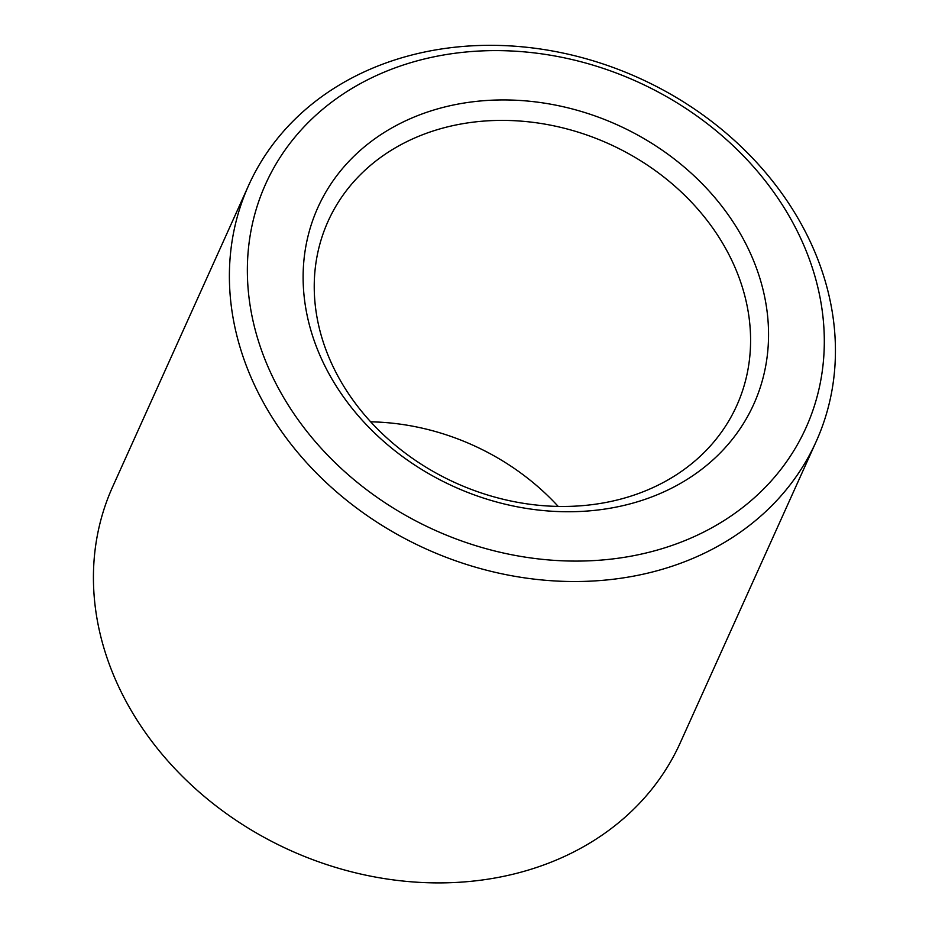 <?xml version="1.0" encoding="UTF-8"?>
<svg xmlns="http://www.w3.org/2000/svg" width="929" height="929" viewBox="0 0 929 929"><rect width="100%" height="100%" fill="white"/><g stroke="black" fill="none" stroke-linecap="round" stroke-linejoin="round"><path stroke-width="1.39" d="M335.764 372.041A224.156 186.055 24.3 0 0 542.211 505.597A224.156 186.055 24.3 0 0 736.743 405.613A224.156 186.055 24.3 0 0 608.925 143.832A224.156 186.055 24.3 0 0 328.088 221.253A224.156 186.055 24.3 0 0 335.764 372.041M558.201 506.421A224.156 186.055 24.3 0 0 370.671 421.824M326.091 368.348A239.101 198.458 24.3 0 0 728.034 444.48A239.101 198.458 24.3 0 0 553.405 104.687A239.101 198.458 24.3 0 0 326.091 368.348M275.832 383.329A296.386 246.011 24.3 0 0 774.089 477.692A296.386 246.011 24.3 0 0 557.621 56.495A296.386 246.011 24.3 0 0 275.832 383.329M259.296 394.825A311.331 258.413 24.3 0 0 546.02 580.323A311.331 258.413 24.3 0 0 816.208 441.461A311.331 258.413 24.3 0 0 638.687 77.885A311.331 258.413 24.3 0 0 248.624 185.405A311.331 258.413 24.3 0 0 259.296 394.825M248.624 185.405L112.664 486.773A311.331 258.413 24.3 0 0 123.336 696.204A311.331 258.413 24.3 0 0 410.049 881.702A311.331 258.413 24.3 0 0 680.249 742.84L816.208 441.461"/></g></svg>
